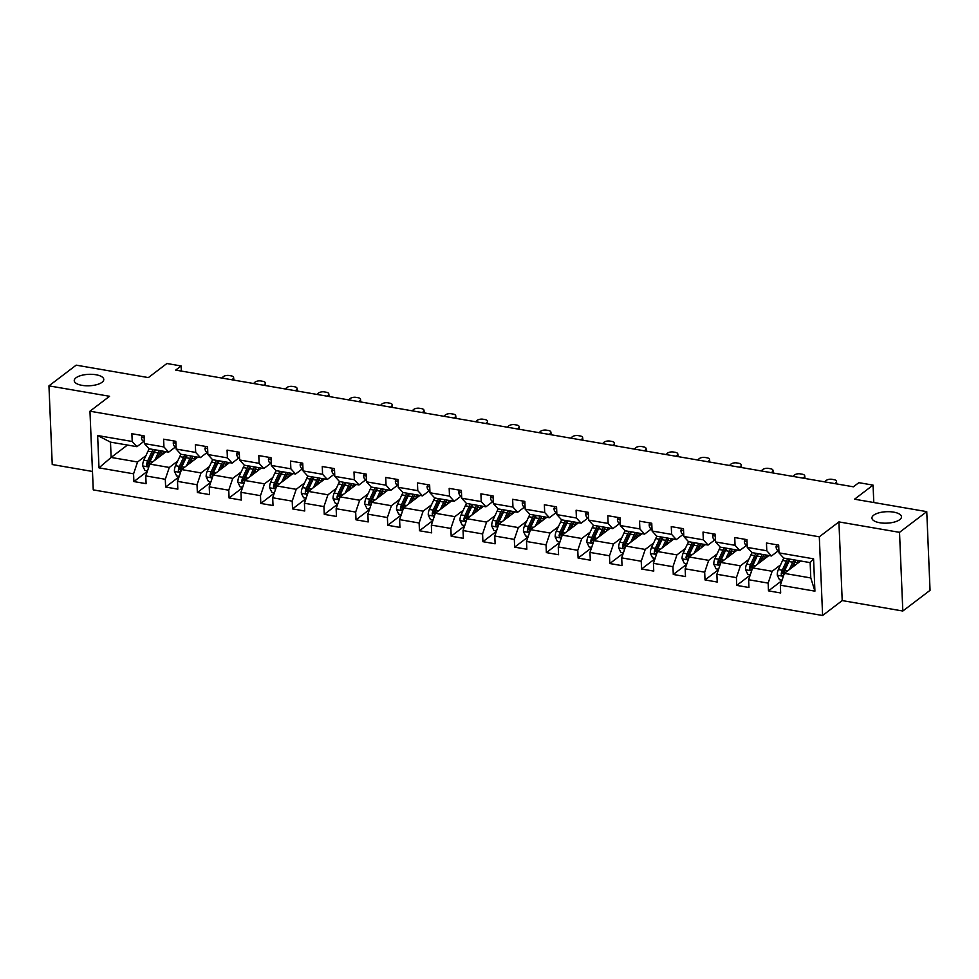 <?xml version="1.0" encoding="UTF-8"?>
<svg xmlns="http://www.w3.org/2000/svg" width="979" height="979" viewBox="0 0 979 979"><rect width="100%" height="100%" fill="white"/><g stroke="black" fill="none" stroke-linecap="round" stroke-linejoin="round"><path stroke-width="1.47" d="M873.684 515.187A14.783 5.727 177.6 0 1 890.168 511.736A14.783 5.727 177.6 0 1 901.463 516.814A14.783 5.727 177.6 0 1 899.713 519.678A14.783 5.727 177.6 0 1 883.217 523.129A14.783 5.727 177.6 0 1 871.934 518.05A14.783 5.727 177.6 0 1 873.684 515.187M75.983 377.821A14.783 5.727 177.6 0 1 92.479 374.357A14.783 5.727 177.6 0 1 103.774 379.436A14.783 5.727 177.6 0 1 102.024 382.299A14.783 5.727 177.6 0 1 85.528 385.75A14.783 5.727 177.6 0 1 74.245 380.672A14.783 5.727 177.6 0 1 75.983 377.821M902.822 611.018L930.05 590.325L926.758 511.638L899.517 532.343L838.917 521.905L819.313 536.81L822.605 615.497L842.209 600.58L902.822 611.018L899.517 532.343M819.313 536.81L89.958 411.204L93.25 489.879L822.605 615.497M89.958 411.204L109.562 396.287L48.95 385.861L52.242 464.536L92.479 471.462M48.95 385.861L76.178 365.155L148.38 377.588L166.895 363.503L181.139 365.962L175.694 370.099L853.382 486.808L858.828 482.671L873.06 485.119L854.545 499.204L926.758 511.638M800.651 560.991L784.35 573.388L810.783 577.94L810.147 562.619L783.702 558.067L778.99 552.878L778.672 545.119L766.459 543.015L766.79 550.773L747.258 547.408L746.94 539.649L734.739 537.544L735.058 545.315L715.539 541.95L715.208 534.191L703.008 532.087L703.326 539.845L683.807 536.48L683.477 528.721L671.276 526.616L671.606 534.387L652.075 531.022L651.757 523.263L639.544 521.158L639.874 528.917L620.343 525.552L620.025 517.793L607.824 515.688L608.143 523.459L588.624 520.094L588.293 512.335L576.093 510.23L576.411 517.989L556.892 514.624L556.561 506.865L544.361 504.76L544.691 512.531L525.16 509.166L524.842 501.395L512.629 499.302L512.959 507.061L493.428 503.695L493.11 495.937L480.909 493.832L481.227 501.591L461.709 498.238L461.378 490.467L449.177 488.374L449.496 496.133L429.977 492.767L429.646 485.009L417.446 482.904L417.776 490.663L398.245 487.309L397.927 479.539L385.714 477.446L386.044 485.205L366.513 481.839L366.195 474.081L353.994 471.976L354.312 479.734L334.794 476.381L334.463 468.611L322.262 466.518L322.58 474.277L303.062 470.911L302.731 463.153L290.53 461.048L290.861 468.806L271.33 465.453L271.012 457.682L258.799 455.59L259.129 463.348L239.598 459.983L239.28 452.225L227.079 450.12L227.397 457.878L207.878 454.525L207.548 446.754L195.347 444.662L195.678 452.42L176.147 449.055L175.816 441.296L163.615 439.192L163.946 446.95L144.415 443.597L144.097 435.826L131.884 433.721L132.214 441.492L97.643 435.533L98.989 467.864L111.129 457.438L137.574 461.99L145.957 455.627M778.99 552.878L813.573 558.838L814.92 591.157L780.349 585.197L780.667 592.968L768.466 590.863L781.878 580.657M98.989 467.864L133.572 473.812L133.89 481.57L146.104 483.675L145.773 475.916L165.292 479.282L165.622 487.04L177.823 489.145L177.505 481.374L197.024 484.74L197.354 492.51L209.555 494.603L209.225 486.844L228.756 490.21L229.086 497.968L241.287 500.073L240.956 492.302L260.487 495.668L260.806 503.439L273.019 505.531L272.688 497.773L292.207 501.138L292.537 508.896L304.738 511.001L304.42 503.243L323.939 506.596L324.269 514.367L336.47 516.459L336.14 508.701L355.671 512.066L356.001 519.825L368.202 521.929L367.871 514.171L387.403 517.524L387.721 525.295L399.921 527.387L399.603 519.629L419.122 522.994L419.453 530.753L431.653 532.857L431.335 525.099L450.854 528.452L451.184 536.223L463.385 538.315L463.055 530.557L482.586 533.922L482.904 541.681L495.117 543.786L494.787 536.027L514.318 539.38L514.636 547.151L526.837 549.243L526.518 541.485L546.037 544.85L546.368 552.609L558.568 554.714L558.25 546.955L577.769 550.308L578.099 558.079L590.3 560.184L589.97 552.413L609.501 555.778L609.819 563.537L622.032 565.642L621.702 557.883L641.233 561.248L641.551 569.007L653.752 571.112L653.434 563.341L672.952 566.706L673.283 574.465L685.484 576.57L685.165 568.811L704.684 572.177L705.015 579.935L717.215 582.04L716.885 574.269L736.416 577.634L736.734 585.393L748.947 587.498L748.617 579.739L768.148 583.105L768.466 590.863M747.258 547.408L751.982 552.609L771.501 555.974L778.452 550.688M780.532 564.907L772.137 571.283L752.618 567.918L768.919 555.521M771.501 555.974L766.79 550.773M768.148 583.105L772.137 571.283M748.617 579.739L752.618 567.918M715.539 541.95L720.25 547.139L739.769 550.504L746.72 545.217M748.8 559.437L740.418 565.813L720.887 562.46L737.187 550.063M739.769 550.504L735.058 545.315M736.416 577.634L740.418 565.813M716.885 574.269L720.887 562.46M683.807 536.48L688.518 541.681L708.05 545.046L714.988 539.759M717.069 553.979L708.686 560.355L689.155 556.99L705.455 544.593M708.05 545.046L703.326 539.845M704.684 572.177L708.686 560.355M685.165 568.811L689.155 556.99M652.075 531.022L656.787 536.211L676.318 539.576L683.269 534.289M685.337 548.509L676.954 554.885L657.435 551.52L673.736 539.135M676.318 539.576L671.606 534.387M672.952 566.706L676.954 554.885M653.434 563.341L657.435 551.52M620.343 525.552L625.067 530.753L644.586 534.118L651.537 528.831M653.617 543.051L645.234 549.427L625.703 546.062L642.004 533.665M644.586 534.118L639.874 528.917M641.233 561.248L645.234 549.427M621.702 557.883L625.703 546.062M588.624 520.094L593.335 525.282L612.854 528.648L619.805 523.361M621.885 537.581L613.503 543.957L593.972 540.592L610.272 528.207M612.854 528.648L608.143 523.459M609.501 555.778L613.503 543.957M589.97 552.413L593.972 540.592M556.892 514.624L561.603 519.825L581.134 523.178L588.073 517.903M590.153 532.123L581.771 538.499L562.24 535.134L578.552 522.737M581.134 523.178L576.411 517.989M577.769 550.308L581.771 538.499M558.25 546.955L562.24 535.134M525.16 509.166L529.872 514.354L549.403 517.72L556.353 512.433M558.422 526.653L550.039 533.029L530.52 529.663L546.82 517.279M549.403 517.72L544.691 512.531M546.037 544.85L550.039 533.029M526.518 541.485L530.52 529.663M493.428 503.695L498.152 508.896L517.671 512.25L524.622 506.975M526.702 521.195L518.319 527.571L498.788 524.206L515.089 511.809M517.671 512.25L512.959 507.061M514.318 539.38L518.319 527.571M494.787 536.027L498.788 524.206M461.709 498.238L466.42 503.426L485.939 506.792L492.89 501.505M494.97 515.725L486.587 522.101L467.056 518.735L483.357 506.351M485.939 506.792L481.227 501.591M482.586 533.922L486.587 522.101M463.055 530.557L467.056 518.735M429.977 492.767L434.688 497.968L454.219 501.321L461.158 496.047M463.238 510.267L454.856 516.643L435.337 513.277L451.637 500.881M454.219 501.321L449.496 496.133M450.854 528.452L454.856 516.643M431.335 525.099L435.337 513.277M398.245 487.309L402.956 492.498L422.487 495.863L429.438 490.577M431.506 504.797L423.124 511.173L403.605 507.807L419.905 495.423M422.487 495.863L417.776 490.663M419.122 522.994L423.124 511.173M399.603 519.629L403.605 507.807M366.513 481.839L371.237 487.04L390.756 490.393L397.707 485.119M399.787 499.339L391.404 505.715L371.873 502.349L388.173 489.953M390.756 490.393L386.044 485.205M387.403 517.524L391.404 505.715M367.871 514.171L371.873 502.349M334.794 476.381L339.505 481.57L359.024 484.935L365.975 479.649M368.055 493.869L359.672 500.245L340.141 496.879L356.442 484.483M359.024 484.935L354.312 479.734M355.671 512.066L359.672 500.245M336.14 508.701L340.141 496.879M303.062 470.911L307.773 476.112L327.304 479.465L334.243 474.191M336.323 488.411L327.941 494.787L308.422 491.421L324.722 479.025M327.304 479.465L322.58 474.277M323.939 506.596L327.941 494.787M304.42 503.243L308.422 491.421M271.33 465.453L276.041 470.642L295.572 474.007L302.523 468.721M304.591 482.941L296.209 489.316L276.69 485.951L292.99 473.555M295.572 474.007L290.861 468.806M292.207 501.138L296.209 489.316M272.688 497.773L276.69 485.951M239.598 459.983L244.322 465.184L263.84 468.537L270.791 463.263M272.872 477.483L264.489 483.846L244.958 480.493L261.258 468.097M263.84 468.537L259.129 463.348M260.487 495.668L264.489 483.846M240.956 492.302L244.958 480.493M207.878 454.525L212.59 459.714L232.109 463.079L239.06 457.793M241.14 472.013L232.757 478.388L213.226 475.023L229.527 462.626M232.109 463.079L227.397 457.878M228.756 490.21L232.757 478.388M209.225 486.844L213.226 475.023M176.147 449.055L180.858 454.244L200.389 457.609L207.34 452.335M209.408 466.555L201.025 472.918L181.507 469.565L197.807 457.169M200.389 457.609L195.678 452.42M197.024 484.74L201.025 472.918M177.505 481.374L181.507 469.565M144.415 443.597L149.126 448.786L168.657 452.151L175.608 446.865M177.676 461.085L169.294 467.46L149.775 464.095L166.075 451.698M168.657 452.151L163.946 446.95M165.292 479.282L169.294 467.46M145.773 475.916L149.775 464.095M97.643 435.533L110.492 442.129L136.925 446.681L143.876 441.394M127.429 445.053L111.129 457.438L110.492 442.129M136.925 446.681L132.214 441.492M133.572 473.812L137.574 461.99M873.794 502.521L873.06 485.119M181.348 371.078L181.139 365.962M814.92 591.157L810.783 577.94M810.147 562.619L813.573 558.838M780.349 585.197L784.35 573.388M133.89 481.57L147.303 471.376M165.622 487.04L179.035 476.846M197.354 492.51L210.766 482.304M229.086 497.968L242.498 487.775M260.806 503.439L274.218 493.232M292.537 508.896L305.95 498.703M324.269 514.367L337.682 504.161M356.001 519.825L369.413 509.631M387.721 525.295L401.133 515.089M419.453 530.753L432.865 520.559M451.184 536.223L464.597 526.017M482.904 541.681L496.329 531.487M514.636 547.151L528.048 536.945M546.368 552.609L559.78 542.415M578.099 558.079L591.512 547.873M609.819 563.537L623.244 553.343M641.551 569.007L654.963 558.801M673.283 574.465L686.695 564.271M705.015 579.935L718.427 569.729M736.734 585.393L750.159 575.199M838.917 521.905L842.209 600.58M142.371 435.533L141.502 437.356A6.119 2.741 99.8 0 0 142.995 440.966L144.341 441.627M221.866 378.053L222.931 376.976A4.614 2.239 -6.4 0 1 229.135 375.508L231.166 375.85A4.614 2.239 -6.4 0 1 233.614 377.515A4.614 2.239 -6.4 0 1 233.1 378.726L232.035 379.803M157.35 458.343L159.063 454.635A14.661 6.572 -80.2 0 1 161.364 450.891M154.768 460.301L158.182 452.922A17.659 7.918 -80.2 0 1 159.43 450.56M147.474 470.887L144.904 470.446L142.701 465.845A6.119 2.741 -80.2 0 1 143.803 460.252L148.013 451.172A17.659 7.918 -80.2 0 1 149.261 448.81M159.797 453.204L160.385 456.03M153.128 449.471A17.659 7.918 99.8 0 0 151.88 451.833L147.67 460.913A6.119 2.741 99.8 0 0 146.63 464.817C147.327 466.726 148.147 466.873 149.065 465.233A6.119 2.741 -80.2 0 1 150.117 461.342L154.327 452.249A17.659 7.918 -80.2 0 1 155.575 449.899M164.864 451.49L165.072 452.469M163.603 453.583L160.103 452.677M146.63 464.817L148.196 463.63A3.121 1.395 -80.2 0 1 148.539 462.639L152.761 453.558A14.661 6.572 -80.2 0 1 155.061 449.802M162.93 451.16A14.661 6.572 -80.2 0 1 163.53 453.265M148.575 466.212L149.065 465.233M174.091 440.991L173.234 442.814A6.119 2.741 99.8 0 0 174.727 446.436L176.061 447.097M253.598 383.523L254.662 382.446A4.614 2.239 -6.4 0 1 260.867 380.966L262.898 381.32A4.614 2.239 -6.4 0 1 265.346 382.985A4.614 2.239 -6.4 0 1 264.832 384.196L263.767 385.273M205.823 446.461L204.966 448.284A6.119 2.741 99.8 0 0 206.459 451.894L207.793 452.555M285.33 388.981L286.382 387.904A4.614 2.239 -6.4 0 1 292.586 386.436L294.63 386.778A4.614 2.239 -6.4 0 1 297.078 388.443A4.614 2.239 -6.4 0 1 296.551 389.654L295.499 390.731M189.069 463.801L190.795 460.106A14.661 6.572 -80.2 0 1 193.096 456.361M186.499 465.771L189.914 458.38A17.659 7.918 -80.2 0 1 191.162 456.018M179.206 476.357L176.636 475.916L174.421 471.315A6.119 2.741 -80.2 0 1 175.535 465.71L179.744 456.63A17.659 7.918 -80.2 0 1 180.993 454.268M191.517 458.674L192.104 461.501M184.86 454.941A17.659 7.918 99.8 0 0 183.611 457.291L179.402 466.383A6.119 2.741 99.8 0 0 178.362 470.275C179.059 472.196 179.879 472.331 180.797 470.703A6.119 2.741 -80.2 0 1 181.837 466.799L186.047 457.719A17.659 7.918 -80.2 0 1 187.295 455.357M196.595 456.96L196.791 457.927M195.323 459.053L191.823 458.148M178.362 470.275L179.928 469.088A3.121 1.395 -80.2 0 1 180.271 468.097L184.48 459.016A14.661 6.572 -80.2 0 1 186.793 455.272M194.662 456.63A14.661 6.572 -80.2 0 1 195.262 458.735M180.307 471.682L180.797 470.703M220.801 469.271L222.514 465.563A14.661 6.572 -80.2 0 1 224.827 461.819M218.219 471.229L221.646 463.85A17.659 7.918 -80.2 0 1 222.894 461.488M210.926 481.827L208.368 481.374L206.153 476.773A6.119 2.741 -80.2 0 1 207.267 471.18L211.476 462.1A17.659 7.918 -80.2 0 1 212.724 459.738M223.249 464.132L223.836 466.959M216.592 460.399A17.659 7.918 99.8 0 0 215.343 462.761L211.134 471.841A6.119 2.741 99.8 0 0 210.081 475.745C210.791 477.654 211.599 477.801 212.529 476.161A6.119 2.741 -80.2 0 1 213.569 472.27L217.779 463.177A17.659 7.918 -80.2 0 1 219.027 460.828M228.327 462.418L228.523 463.397M227.055 464.511L223.555 463.605M210.081 475.745L211.648 474.558A3.121 1.395 -80.2 0 1 212.002 473.567L216.212 464.487A14.661 6.572 -80.2 0 1 218.525 460.73M226.394 462.088A14.661 6.572 -80.2 0 1 226.993 464.193M212.039 477.14L212.529 476.161M237.554 451.931L236.685 453.742A6.119 2.741 99.8 0 0 238.178 457.364L239.525 458.025M317.061 394.451L318.114 393.374A4.614 2.239 -6.4 0 1 324.318 391.894L326.35 392.249A4.614 2.239 -6.4 0 1 328.809 393.913A4.614 2.239 -6.4 0 1 328.283 395.124L327.231 396.201M269.286 457.389L268.417 459.212A6.119 2.741 99.8 0 0 269.91 462.822L271.244 463.483M348.781 399.909L349.846 398.832A4.614 2.239 -6.4 0 1 356.05 397.364L358.081 397.707A4.614 2.239 -6.4 0 1 360.529 399.371A4.614 2.239 -6.4 0 1 360.015 400.582L358.95 401.659M301.006 462.859L300.149 464.67A6.119 2.741 99.8 0 0 301.642 468.292L302.976 468.953M380.513 405.379L381.577 404.303A4.614 2.239 -6.4 0 1 387.782 402.822L389.813 403.177A4.614 2.239 -6.4 0 1 392.261 404.841A4.614 2.239 -6.4 0 1 391.747 406.052L390.682 407.129M252.533 474.729L254.246 471.034A14.661 6.572 -80.2 0 1 256.559 467.289M249.951 476.7L253.377 469.308A17.659 7.918 -80.2 0 1 254.626 466.959M242.657 487.285L240.1 486.844L237.885 482.243A6.119 2.741 -80.2 0 1 238.998 476.638L243.208 467.558A17.659 7.918 -80.2 0 1 244.456 465.196M254.981 469.602L255.568 472.429M248.311 465.869A17.659 7.918 99.8 0 0 247.063 468.231L242.853 477.311A6.119 2.741 99.8 0 0 241.813 481.203C242.523 483.124 243.33 483.259 244.26 481.631A6.119 2.741 -80.2 0 1 245.301 477.728L249.51 468.647A17.659 7.918 -80.2 0 1 250.759 466.285M260.059 467.889L260.255 468.855M258.786 469.981L255.286 469.076M241.813 481.203L243.379 480.016A3.121 1.395 -80.2 0 1 243.734 479.025L247.944 469.944A14.661 6.572 -80.2 0 1 250.245 466.2M258.126 467.558A14.661 6.572 -80.2 0 1 258.725 469.663M243.759 482.61L244.26 481.631M284.265 480.199L285.978 476.492A14.661 6.572 -80.2 0 1 288.279 472.747M281.683 482.157L285.097 474.778A17.659 7.918 -80.2 0 1 286.345 472.416M274.389 492.755L271.819 492.302L269.617 487.701A6.119 2.741 -80.2 0 1 270.718 482.109L274.928 473.028A17.659 7.918 -80.2 0 1 276.176 470.666M286.712 475.06L287.3 477.887M280.043 471.327A17.659 7.918 99.8 0 0 278.795 473.689L274.585 482.769A6.119 2.741 99.8 0 0 273.545 486.673C274.242 488.582 275.062 488.729 275.98 487.089A6.119 2.741 -80.2 0 1 277.02 483.198L281.242 474.105A17.659 7.918 -80.2 0 1 282.49 471.756M291.779 473.346L291.987 474.325M290.518 475.439L287.018 474.534M273.545 486.673L275.111 485.486A3.121 1.395 -80.2 0 1 275.454 484.495L279.676 475.415A14.661 6.572 -80.2 0 1 281.976 471.67M289.845 473.016A14.661 6.572 -80.2 0 1 290.445 475.121M275.491 488.068L275.98 487.089M315.984 485.657L317.71 481.962A14.661 6.572 -80.2 0 1 320.011 478.217M313.402 487.628L316.829 480.236A17.659 7.918 -80.2 0 1 318.077 477.887M306.121 498.213L303.551 497.773L301.336 493.171A6.119 2.741 -80.2 0 1 302.45 487.579L306.66 478.486A17.659 7.918 -80.2 0 1 307.908 476.124M318.432 480.53L319.019 483.357M311.775 476.797A17.659 7.918 99.8 0 0 310.527 479.159L306.317 488.24A6.119 2.741 99.8 0 0 305.277 492.143C305.974 494.052 306.794 494.187 307.712 492.559A6.119 2.741 -80.2 0 1 308.752 488.656L312.962 479.575A17.659 7.918 -80.2 0 1 314.21 477.214M323.511 478.817L323.706 479.783M322.238 480.909L318.738 480.004M305.277 492.143L306.843 490.944A3.121 1.395 -80.2 0 1 307.186 489.965L311.395 480.873A14.661 6.572 -80.2 0 1 313.708 477.128M321.577 478.486A14.661 6.572 -80.2 0 1 322.177 480.591M307.222 493.538L307.712 492.559M347.716 491.128L349.43 487.42A14.661 6.572 -80.2 0 1 351.742 483.675M345.134 493.086L348.561 485.706A17.659 7.918 -80.2 0 1 349.809 483.345M337.841 503.683L335.283 503.243L333.068 498.629A6.119 2.741 -80.2 0 1 334.182 493.037L338.391 483.956A17.659 7.918 -80.2 0 1 339.64 481.595M350.164 485.988L350.751 488.815M343.507 482.255A17.659 7.918 99.8 0 0 342.258 484.617L338.049 493.697A6.119 2.741 99.8 0 0 336.996 497.601C337.706 499.51 338.514 499.657 339.444 498.017A6.119 2.741 -80.2 0 1 340.484 494.126L344.694 485.033A17.659 7.918 -80.2 0 1 345.942 482.684M355.242 484.287L355.438 485.254M353.97 486.367L350.47 485.462M336.996 497.601L338.563 496.414A3.121 1.395 -80.2 0 1 338.918 495.423L343.127 486.343A14.661 6.572 -80.2 0 1 345.44 482.598M353.309 483.944A14.661 6.572 -80.2 0 1 353.908 486.049M338.954 498.996L339.444 498.017M379.448 496.586L381.161 492.89A14.661 6.572 -80.2 0 1 383.474 489.145M376.866 498.556L380.293 491.164A17.659 7.918 -80.2 0 1 381.541 488.815M369.572 509.141L367.015 508.701L364.8 504.099A6.119 2.741 -80.2 0 1 365.901 498.507L370.123 489.414A17.659 7.918 -80.2 0 1 371.371 487.052M381.896 491.458L382.483 494.285M375.226 487.726A17.659 7.918 99.8 0 0 373.978 490.087L369.768 499.168A6.119 2.741 99.8 0 0 368.728 503.071C369.438 504.98 370.246 505.115 371.176 503.487A6.119 2.741 -80.2 0 1 372.216 499.584L376.425 490.503A17.659 7.918 -80.2 0 1 377.674 488.142M386.962 489.745L387.17 490.712M385.702 491.837L382.202 490.932M368.728 503.071L370.295 501.872A3.121 1.395 -80.2 0 1 370.649 500.893L374.859 491.801A14.661 6.572 -80.2 0 1 377.16 488.056M385.041 489.414A14.661 6.572 -80.2 0 1 385.628 491.519M370.674 504.466L371.176 503.487M411.18 502.056L412.893 498.348A14.661 6.572 -80.2 0 1 415.194 494.603M408.598 504.014L412.012 496.634A17.659 7.918 -80.2 0 1 413.26 494.273M401.304 514.611L398.734 514.171L396.532 509.557A6.119 2.741 -80.2 0 1 397.633 503.965L401.843 494.884A17.659 7.918 -80.2 0 1 403.091 492.523M413.627 496.916L414.203 499.743M406.958 493.183A17.659 7.918 99.8 0 0 405.71 495.545L401.5 504.626A6.119 2.741 99.8 0 0 400.46 508.529C401.157 510.438 401.977 510.585 402.895 508.945A6.119 2.741 -80.2 0 1 403.935 505.054L408.157 495.961A17.659 7.918 -80.2 0 1 409.406 493.612M418.694 495.215L418.902 496.182M417.433 497.295L413.933 496.39M400.46 508.529L402.026 507.342A3.121 1.395 -80.2 0 1 402.369 506.351L406.591 497.271A14.661 6.572 -80.2 0 1 408.892 493.526M416.76 494.872A14.661 6.572 -80.2 0 1 417.36 496.977M402.406 509.924L402.895 508.945M442.9 507.514L444.625 503.818A14.661 6.572 -80.2 0 1 446.926 500.073M440.317 509.484L443.744 502.092A17.659 7.918 -80.2 0 1 444.992 499.743M433.036 520.069L430.466 519.629L428.251 515.027A6.119 2.741 -80.2 0 1 429.365 509.435L433.575 500.342A17.659 7.918 -80.2 0 1 434.823 497.993M445.347 502.386L445.934 505.213M438.69 498.654A17.659 7.918 99.8 0 0 437.442 501.015L433.232 510.096A6.119 2.741 99.8 0 0 432.192 513.999C432.889 515.909 433.709 516.043 434.627 514.416A6.119 2.741 -80.2 0 1 435.667 510.512L439.877 501.432A17.659 7.918 -80.2 0 1 441.125 499.07M450.426 500.673L450.621 501.64M449.153 502.765L445.653 501.86M432.192 513.999L433.758 512.8A3.121 1.395 -80.2 0 1 434.101 511.821L438.311 502.729A14.661 6.572 -80.2 0 1 440.623 498.984M448.492 500.342A14.661 6.572 -80.2 0 1 449.092 502.447M434.138 515.395L434.627 514.416M474.631 512.984L476.345 509.288A14.661 6.572 -80.2 0 1 478.658 505.531M472.049 514.942L475.476 507.563A17.659 7.918 -80.2 0 1 476.724 505.201M464.756 525.539L462.198 525.099L459.983 520.485A6.119 2.741 -80.2 0 1 461.097 514.893L465.306 505.813A17.659 7.918 -80.2 0 1 466.555 503.451M477.079 507.844L477.666 510.671M470.422 504.112A17.659 7.918 99.8 0 0 469.174 506.473L464.964 515.554A6.119 2.741 99.8 0 0 463.911 519.457C464.621 521.379 465.429 521.513 466.359 519.873A6.119 2.741 -80.2 0 1 467.399 515.982L471.609 506.902A17.659 7.918 -80.2 0 1 472.857 504.54M482.157 506.143L482.353 507.11M480.885 508.223L477.385 507.318M463.911 519.457L465.478 518.27A3.121 1.395 -80.2 0 1 465.833 517.279L470.042 508.199A14.661 6.572 -80.2 0 1 472.355 504.454M480.224 505.8A14.661 6.572 -80.2 0 1 480.824 507.917M465.869 520.852L466.359 519.873M506.363 518.442L508.077 514.746A14.661 6.572 -80.2 0 1 510.389 511.001M503.781 520.412L507.208 513.02A17.659 7.918 -80.2 0 1 508.456 510.671M496.488 530.997L493.93 530.557L491.715 525.956A6.119 2.741 -80.2 0 1 492.816 520.363L497.038 511.271A17.659 7.918 -80.2 0 1 498.287 508.921M508.811 513.314L509.398 516.141M502.141 509.582A17.659 7.918 99.8 0 0 500.893 511.944L496.683 521.024A6.119 2.741 99.8 0 0 495.643 524.928C496.353 526.837 497.161 526.971 498.091 525.344A6.119 2.741 -80.2 0 1 499.131 521.44L503.341 512.36A17.659 7.918 -80.2 0 1 504.589 509.998M513.877 511.601L514.085 512.58M512.617 513.694L509.117 512.788M495.643 524.928L497.21 523.728A3.121 1.395 -80.2 0 1 497.565 522.749L501.774 513.657A14.661 6.572 -80.2 0 1 504.075 509.912M511.956 511.271A14.661 6.572 -80.2 0 1 512.543 513.375M497.589 526.323L498.091 525.344M538.095 523.912L539.808 520.216A14.661 6.572 -80.2 0 1 542.109 516.459M535.513 525.87L538.927 518.491A17.659 7.918 -80.2 0 1 540.175 516.129M528.219 536.468L525.65 536.027L523.447 531.413A6.119 2.741 -80.2 0 1 524.548 525.821L528.758 516.741A17.659 7.918 -80.2 0 1 530.006 514.379M540.543 518.772L541.118 521.599M533.873 515.04A17.659 7.918 99.8 0 0 532.625 517.401L528.415 526.494A6.119 2.741 99.8 0 0 527.375 530.385C528.073 532.307 528.893 532.441 529.81 530.802A6.119 2.741 -80.2 0 1 530.851 526.91L535.072 517.83A17.659 7.918 -80.2 0 1 536.321 515.468M545.609 517.071L545.817 518.038M544.348 519.151L540.849 518.246M527.375 530.385L528.941 529.198A3.121 1.395 -80.2 0 1 529.284 528.207L533.506 519.127A14.661 6.572 -80.2 0 1 535.807 515.382M543.675 516.728A14.661 6.572 -80.2 0 1 544.275 518.846M529.321 531.781L529.81 530.802M569.815 529.37L571.528 525.674A14.661 6.572 -80.2 0 1 573.841 521.929M567.233 531.34L570.659 523.949A17.659 7.918 -80.2 0 1 571.907 521.599M559.951 541.925L557.381 541.485L555.166 536.884A6.119 2.741 -80.2 0 1 556.28 531.291L560.49 522.199A17.659 7.918 -80.2 0 1 561.738 519.849M572.262 524.242L572.85 527.069M565.605 520.51A17.659 7.918 99.8 0 0 564.357 522.872L560.147 531.952A6.119 2.741 99.8 0 0 559.107 535.856C559.804 537.765 560.612 537.912 561.542 536.272A6.119 2.741 -80.2 0 1 562.582 532.368L566.792 523.288A17.659 7.918 -80.2 0 1 568.04 520.926M577.341 522.529L577.537 523.508M576.068 524.622L572.568 523.716M559.107 535.856L560.673 534.656A3.121 1.395 -80.2 0 1 561.016 533.677L565.226 524.585A14.661 6.572 -80.2 0 1 567.539 520.84M575.407 522.199A14.661 6.572 -80.2 0 1 576.007 524.303M561.053 537.251L561.542 536.272M601.547 534.84L603.26 531.144A14.661 6.572 -80.2 0 1 605.573 527.387M598.964 536.798L602.391 529.419A17.659 7.918 -80.2 0 1 603.639 527.057M591.671 547.396L589.113 546.955L586.898 542.342A6.119 2.741 -80.2 0 1 588.012 536.749L592.222 527.669A17.659 7.918 -80.2 0 1 593.47 525.307M603.994 529.7L604.581 532.527M597.337 525.98A17.659 7.918 99.8 0 0 596.089 528.33L591.867 537.422A6.119 2.741 99.8 0 0 590.827 541.314C591.536 543.235 592.344 543.369 593.274 541.742A6.119 2.741 -80.2 0 1 594.314 537.838L598.524 528.758A17.659 7.918 -80.2 0 1 599.772 526.396M609.073 527.999L609.268 528.966M607.8 530.08L604.3 529.174M590.827 541.314L592.393 540.127A3.121 1.395 -80.2 0 1 592.748 539.135L596.957 530.055A14.661 6.572 -80.2 0 1 599.27 526.31M607.139 527.657A14.661 6.572 -80.2 0 1 607.739 529.774M592.784 542.709L593.274 541.742M633.278 540.298L634.992 536.602A14.661 6.572 -80.2 0 1 637.292 532.857M630.696 542.268L634.123 534.877A17.659 7.918 -80.2 0 1 635.371 532.527M623.403 552.854L620.833 552.413L618.63 547.812A6.119 2.741 -80.2 0 1 619.731 542.219L623.953 533.127A17.659 7.918 -80.2 0 1 625.202 530.777M635.726 535.17L636.313 537.997M629.056 531.438A17.659 7.918 99.8 0 0 627.808 533.8L623.599 542.88A6.119 2.741 99.8 0 0 622.558 546.784C623.256 548.693 624.076 548.84 624.994 547.2A6.119 2.741 -80.2 0 1 626.046 543.296L630.256 534.216A17.659 7.918 -80.2 0 1 631.504 531.854M640.792 533.457L641 534.436M639.532 535.55L636.032 534.644M622.558 546.784L624.125 545.584A3.121 1.395 -80.2 0 1 624.48 544.605L628.689 535.513A14.661 6.572 -80.2 0 1 630.99 531.768M638.871 533.127A14.661 6.572 -80.2 0 1 639.458 535.232M624.504 548.179L624.994 547.2M665.01 545.768L666.723 542.072A14.661 6.572 -80.2 0 1 669.024 538.315M662.428 547.726L665.842 540.347A17.659 7.918 -80.2 0 1 667.091 537.985M655.135 558.324L652.565 557.883L650.362 553.282A6.119 2.741 -80.2 0 1 651.463 547.677L655.673 538.597A17.659 7.918 -80.2 0 1 656.921 536.235M667.458 540.628L668.033 543.455M660.788 536.908A17.659 7.918 99.8 0 0 659.54 539.258L655.33 548.35A6.119 2.741 99.8 0 0 654.29 552.242C654.988 554.163 655.808 554.298 656.725 552.67A6.119 2.741 -80.2 0 1 657.766 548.766L661.988 539.686A17.659 7.918 -80.2 0 1 663.236 537.324M672.524 538.927L672.732 539.894M671.264 541.008L667.764 540.102M654.29 552.242L655.857 551.055A3.121 1.395 -80.2 0 1 656.199 550.063L660.409 540.983A14.661 6.572 -80.2 0 1 662.722 537.238M670.591 538.597A14.661 6.572 -80.2 0 1 671.19 540.702M656.236 553.637L656.725 552.67M696.73 551.226L698.443 547.53A14.661 6.572 -80.2 0 1 700.756 543.786M694.148 553.196L697.574 545.817A17.659 7.918 -80.2 0 1 698.822 543.455M686.854 563.782L684.297 563.341L682.082 558.74A6.119 2.741 -80.2 0 1 683.195 553.147L687.405 544.055A17.659 7.918 -80.2 0 1 688.653 541.705M699.177 546.098L699.765 548.925M692.52 542.366A17.659 7.918 99.8 0 0 691.272 544.728L687.062 553.808A6.119 2.741 99.8 0 0 686.022 557.712C686.72 559.621 687.527 559.768 688.457 558.128A6.119 2.741 -80.2 0 1 689.497 554.224L693.707 545.144A17.659 7.918 -80.2 0 1 694.955 542.782M704.256 544.385L704.452 545.364M702.983 546.478L699.483 545.572M686.022 557.712L687.588 556.513A3.121 1.395 -80.2 0 1 687.931 555.534L692.141 546.441A14.661 6.572 -80.2 0 1 694.454 542.696M702.322 544.055A14.661 6.572 -80.2 0 1 702.922 546.16M687.968 559.107L688.457 558.128M728.462 556.696L730.175 553A14.661 6.572 -80.2 0 1 732.488 549.256M725.88 558.654L729.306 551.275A17.659 7.918 -80.2 0 1 730.554 548.913M718.586 569.252L716.028 568.811L713.813 564.21A6.119 2.741 -80.2 0 1 714.927 558.605L719.137 549.525A17.659 7.918 -80.2 0 1 720.385 547.163M730.909 551.556L731.497 554.395M724.252 547.836A17.659 7.918 99.8 0 0 723.004 550.186L718.782 559.278A6.119 2.741 99.8 0 0 717.742 563.17C718.451 565.091 719.259 565.226 720.189 563.598A6.119 2.741 -80.2 0 1 721.229 559.694L725.439 550.614A17.659 7.918 -80.2 0 1 726.687 548.252M735.988 549.855L736.184 550.822M734.715 551.936L731.215 551.03M717.742 563.17L719.308 561.983A3.121 1.395 -80.2 0 1 719.663 560.991L723.873 551.911A14.661 6.572 -80.2 0 1 726.173 548.167M734.054 549.525A14.661 6.572 -80.2 0 1 734.654 551.63M719.7 564.565L720.189 563.598M760.193 562.154L761.907 558.458A14.661 6.572 -80.2 0 1 764.207 554.714M757.611 564.124L761.038 556.745A17.659 7.918 -80.2 0 1 762.286 554.383M750.318 574.71L747.748 574.269L745.545 569.668A6.119 2.741 -80.2 0 1 746.647 564.075L750.869 554.983A17.659 7.918 -80.2 0 1 752.117 552.633M762.641 557.027L763.228 559.853M755.972 553.294A17.659 7.918 99.8 0 0 754.723 555.656L750.514 564.736A6.119 2.741 99.8 0 0 749.473 568.64C750.171 570.549 750.991 570.696 751.909 569.056A6.119 2.741 -80.2 0 1 752.961 565.164L757.171 556.072A17.659 7.918 -80.2 0 1 758.419 553.71M767.707 555.313L767.915 556.292M766.447 557.406L762.947 556.5M749.473 568.64L751.04 567.441A3.121 1.395 -80.2 0 1 751.395 566.462L755.604 557.369A14.661 6.572 -80.2 0 1 757.905 553.624M765.786 554.983A14.661 6.572 -80.2 0 1 766.373 557.088M751.419 570.035L751.909 569.056M332.738 468.317L331.869 470.14A6.119 2.741 99.8 0 0 333.374 473.75L334.708 474.411M412.245 410.837L413.297 409.76A4.614 2.239 -6.4 0 1 419.501 408.292L421.545 408.635A4.614 2.239 -6.4 0 1 423.993 410.299A4.614 2.239 -6.4 0 1 423.466 411.51L422.414 412.587M364.469 473.787L363.601 475.598A6.119 2.741 99.8 0 0 365.094 479.22L366.44 479.881M443.976 416.308L445.029 415.231A4.614 2.239 -6.4 0 1 451.233 413.75L453.265 414.105A4.614 2.239 -6.4 0 1 455.724 415.769A4.614 2.239 -6.4 0 1 455.198 416.981L454.146 418.057M396.201 479.245L395.332 481.068A6.119 2.741 99.8 0 0 396.825 484.678L398.159 485.339M475.696 421.765L476.761 420.689A4.614 2.239 -6.4 0 1 482.965 419.22L484.997 419.563A4.614 2.239 -6.4 0 1 487.444 421.227A4.614 2.239 -6.4 0 1 486.93 422.438L485.865 423.515M427.921 484.715L427.064 486.526A6.119 2.741 99.8 0 0 428.557 490.149L429.891 490.809M507.428 427.236L508.48 426.159A4.614 2.239 -6.4 0 1 514.697 424.678L516.728 425.033A4.614 2.239 -6.4 0 1 519.176 426.697A4.614 2.239 -6.4 0 1 518.65 427.909L517.597 428.986M459.653 490.173L458.784 491.996A6.119 2.741 99.8 0 0 460.289 495.607L461.623 496.267M539.16 432.694L540.212 431.617A4.614 2.239 -6.4 0 1 546.417 430.148L548.46 430.491A4.614 2.239 -6.4 0 1 550.908 432.155A4.614 2.239 -6.4 0 1 550.382 433.367L549.329 434.443M491.385 495.643L490.516 497.454A6.119 2.741 99.8 0 0 492.009 501.077L493.355 501.737M570.892 438.164L571.944 437.087A4.614 2.239 -6.4 0 1 578.148 435.606L580.18 435.961A4.614 2.239 -6.4 0 1 582.64 437.625A4.614 2.239 -6.4 0 1 582.113 438.837L581.061 439.914M523.116 501.101L522.248 502.925A6.119 2.741 99.8 0 0 523.741 506.535L525.074 507.195M602.611 443.622L603.676 442.545A4.614 2.239 -6.4 0 1 609.88 441.076L611.912 441.419A4.614 2.239 -6.4 0 1 614.359 443.083A4.614 2.239 -6.4 0 1 613.845 444.307L612.781 445.372M554.836 506.571L553.979 508.382A6.119 2.741 99.8 0 0 555.472 512.005L556.806 512.666M634.343 449.092L635.395 448.015A4.614 2.239 -6.4 0 1 641.612 446.534L643.644 446.889A4.614 2.239 -6.4 0 1 646.091 448.553A4.614 2.239 -6.4 0 1 645.565 449.765L644.512 450.842M586.568 512.029L585.699 513.853A6.119 2.741 99.8 0 0 587.204 517.463L588.538 518.124M666.075 454.55L667.127 453.473A4.614 2.239 -6.4 0 1 673.332 452.004L675.375 452.347A4.614 2.239 -6.4 0 1 677.823 454.011A4.614 2.239 -6.4 0 1 677.297 455.235L676.244 456.3M618.3 517.499L617.431 519.311A6.119 2.741 99.8 0 0 618.924 522.933L620.27 523.594M697.807 460.02L698.859 458.943A4.614 2.239 -6.4 0 1 705.064 457.462L707.095 457.817A4.614 2.239 -6.4 0 1 709.555 459.481A4.614 2.239 -6.4 0 1 709.029 460.693L707.976 461.77M650.032 522.957L649.163 524.781A6.119 2.741 99.8 0 0 650.656 528.391L651.99 529.052M729.526 465.478L730.591 464.401A4.614 2.239 -6.4 0 1 736.795 462.932L738.827 463.287A4.614 2.239 -6.4 0 1 741.274 464.939A4.614 2.239 -6.4 0 1 740.76 466.163L739.696 467.24M681.751 528.427L680.894 530.239A6.119 2.741 99.8 0 0 682.387 533.861L683.721 534.522M761.258 470.948L762.311 469.871A4.614 2.239 -6.4 0 1 768.527 468.39L770.559 468.745A4.614 2.239 -6.4 0 1 773.006 470.409A4.614 2.239 -6.4 0 1 772.48 471.621L771.428 472.698M713.483 533.885L712.614 535.709A6.119 2.741 99.8 0 0 714.119 539.319L715.453 539.98M792.99 476.406L794.042 475.341A4.614 2.239 -6.4 0 1 800.247 473.86L802.29 474.215A4.614 2.239 -6.4 0 1 804.738 475.867A4.614 2.239 -6.4 0 1 804.212 477.091L803.159 478.168M745.215 539.356L744.346 541.167A6.119 2.741 99.8 0 0 745.839 544.789L747.185 545.45M824.722 481.876L825.774 480.799A4.614 2.239 -6.4 0 1 831.979 479.318L834.01 479.673A4.614 2.239 -6.4 0 1 836.47 481.338A4.614 2.239 -6.4 0 1 835.944 482.549L834.891 483.626M776.947 544.813L776.078 546.637A6.119 2.741 99.8 0 0 777.571 550.247L778.905 550.908M791.925 567.624L793.639 563.928A14.661 6.572 -80.2 0 1 795.939 560.184M789.343 569.582L792.757 562.203A17.659 7.918 -80.2 0 1 794.006 559.841M782.05 580.18L779.48 579.739L777.265 575.138A6.119 2.741 -80.2 0 1 778.378 569.533L782.588 560.453A17.659 7.918 -80.2 0 1 783.836 558.091M794.373 562.484L794.948 565.324M787.703 558.764A17.659 7.918 99.8 0 0 786.455 561.114L782.245 570.206A6.119 2.741 99.8 0 0 781.205 574.098C781.903 576.019 782.723 576.154 783.641 574.526A6.119 2.741 -80.2 0 1 784.681 570.622L788.903 561.542A17.659 7.918 -80.2 0 1 790.151 559.18M799.439 560.783L799.647 561.75M798.166 562.876L794.679 561.958M781.205 574.098L782.772 572.911A3.121 1.395 -80.2 0 1 783.114 571.92L787.324 562.839A14.661 6.572 -80.2 0 1 789.637 559.095M797.506 560.453A14.661 6.572 -80.2 0 1 798.105 562.558M783.151 575.493L783.641 574.526M233.247 380.011L233.1 378.726M144.17 437.711L141.551 437.258M144.317 441.199L142.995 440.966M142.75 465.967L148.784 467.007M154.327 452.249L158.182 452.922M148.013 451.172L151.88 451.833M150.117 461.342L152.797 461.794M143.803 460.252L147.67 460.913M264.966 385.481L264.832 384.196M175.902 443.169L173.283 442.716M176.049 446.657L174.727 446.436M296.698 390.939L296.551 389.654M207.634 448.639L205.003 448.186M207.781 452.127L206.459 451.894M174.482 471.425L180.515 472.465M186.047 457.719L189.914 458.38M179.744 456.63L183.611 457.291M181.837 466.799L184.517 467.264M175.535 465.71L179.402 466.383M206.214 476.895L212.247 477.936M217.779 463.177L221.646 463.85M211.476 462.1L215.343 462.761M213.569 472.27L216.249 472.722M207.267 471.18L211.134 471.841M328.43 396.409L328.283 395.124M239.353 454.097L236.734 453.644M239.5 457.585L238.178 457.364M360.162 401.867L360.015 400.582M271.085 459.567L268.466 459.114M271.232 463.055L269.91 462.822M391.881 407.337L391.747 406.052M302.817 465.025L300.186 464.572M302.964 468.513L301.642 468.292M237.934 482.353L243.979 483.393M249.51 468.647L253.377 469.308M243.208 467.558L247.063 468.231M245.301 477.728L247.981 478.193M238.998 476.638L242.853 477.311M269.666 487.823L275.699 488.864M281.242 474.105L285.097 474.778M274.928 473.028L278.795 473.689M277.02 483.198L279.713 483.65M270.718 482.109L274.585 482.769M301.397 493.281L307.43 494.322M312.962 479.575L316.829 480.236M306.66 478.486L310.527 479.159M308.752 488.656L311.432 489.121M302.45 487.579L306.317 488.24M333.129 498.752L339.162 499.792M344.694 485.033L348.561 485.706M338.391 483.956L342.258 484.617M340.484 494.126L343.164 494.591M334.182 493.037L338.049 493.697M364.849 504.209L370.894 505.25M376.425 490.503L380.293 491.164M370.123 489.414L373.978 490.087M372.216 499.584L374.896 500.049M365.901 498.507L369.768 499.168M396.581 509.68L402.614 510.72M408.157 495.961L412.012 496.634M401.843 494.884L405.71 495.545M403.935 505.054L406.628 505.519M397.633 503.965L401.5 504.626M428.312 515.138L434.346 516.178M439.877 501.432L443.744 502.092M433.575 500.342L437.442 501.015M435.667 510.512L438.347 510.977M429.365 509.435L433.232 510.096M460.044 520.608L466.077 521.648M471.609 506.902L475.476 507.563M465.306 505.813L469.174 506.473M467.399 515.982L470.079 516.447M461.097 514.893L464.964 515.554M491.764 526.066L497.809 527.106M503.341 512.36L507.208 513.02M497.038 511.271L500.893 511.944M499.131 521.44L501.811 521.905M492.816 520.363L496.683 521.024M523.496 531.536L529.529 532.576M535.072 517.83L538.927 518.491M528.758 516.741L532.625 517.401M530.851 526.91L533.543 527.375M524.548 525.821L528.415 526.494M555.228 536.994L561.261 538.034M566.792 523.288L570.659 523.949M560.49 522.199L564.357 522.872M562.582 532.368L565.262 532.833M556.28 531.291L560.147 531.952M586.959 542.464L592.993 543.504M598.524 528.758L602.391 529.419M592.222 527.669L596.089 528.33M594.314 537.838L596.994 538.303M588.012 536.749L591.867 537.422M618.679 547.922L624.724 548.962M630.256 534.216L634.123 534.877M623.953 533.127L627.808 533.8M626.046 543.296L628.726 543.761M619.731 542.219L623.599 542.88M650.411 553.392L656.444 554.432M661.988 539.686L665.842 540.347M655.673 538.597L659.54 539.258M657.766 548.766L660.458 549.231M651.463 547.677L655.33 548.35M682.143 558.85L688.176 559.89M693.707 545.144L697.574 545.817M687.405 544.055L691.272 544.728M689.497 554.224L692.177 554.689M683.195 553.147L687.062 553.808M713.862 564.32L719.908 565.36M725.439 550.614L729.306 551.275M719.137 549.525L723.004 550.186M721.229 559.694L723.909 560.159M714.927 558.605L718.782 559.278M745.594 569.79L751.639 570.818M757.171 556.072L761.038 556.745M750.869 554.983L754.723 555.656M752.961 565.164L755.641 565.617M746.647 564.075L750.514 564.736M423.613 412.795L423.466 411.51M334.549 470.495L331.918 470.042M334.683 473.983L333.374 473.75M455.345 418.266L455.198 416.981M366.268 475.953L363.65 475.5M366.415 479.441L365.094 479.22M487.065 423.723L486.93 422.438M398 481.423L395.381 480.97M398.147 484.911L396.825 484.678M518.797 429.194L518.65 427.909M429.732 486.881L427.101 486.428M429.879 490.369L428.557 490.149M550.528 434.652L550.382 433.367M461.464 492.351L458.833 491.899M461.598 495.839L460.289 495.607M582.26 440.122L582.113 438.837M493.183 497.809L490.565 497.356M493.33 501.297L492.009 501.077M613.98 445.58L613.845 444.307M524.915 503.279L522.296 502.827M525.062 506.767L523.741 506.535M645.712 451.05L645.565 449.765M556.647 508.737L554.016 508.285M556.794 512.225L555.472 512.005M677.444 456.508L677.297 455.235M588.367 514.208L585.748 513.755M588.514 517.695L587.204 517.463M709.175 461.978L709.029 460.693M620.099 519.665L617.48 519.213M620.245 523.153L618.924 522.933M740.895 467.436L740.76 466.163M651.83 525.136L649.212 524.683M651.977 528.623L650.656 528.391M772.627 472.906L772.48 471.621M683.562 530.594L680.931 530.141M683.709 534.081L682.387 533.861M804.359 478.364L804.212 477.091M715.282 536.064L712.663 535.611M715.429 539.551L714.119 539.319M836.09 483.834L835.944 482.549M747.014 541.522L744.395 541.081M747.161 545.009L745.839 544.789M778.746 546.992L776.127 546.539M778.892 550.479L777.571 550.247M777.326 575.248L783.359 576.288M788.903 561.542L792.757 562.203M782.588 560.453L786.455 561.114M784.681 570.622L787.373 571.087M778.378 569.533L782.245 570.206M233.908 380.133L233.614 377.515M265.639 385.591L265.346 382.985M297.371 391.062L297.078 388.443M329.103 396.519L328.809 393.913M360.823 401.99L360.529 399.371M392.555 407.448L392.261 404.841M424.286 412.918L423.993 410.299M456.018 418.376L455.724 415.769M487.738 423.846L487.444 421.227M519.47 429.304L519.176 426.697M551.201 434.774L550.908 432.155M582.933 440.232L582.64 437.625M614.653 445.702L614.359 443.083M646.385 451.16L646.091 448.553M678.117 456.63L677.823 454.011M709.836 462.088L709.555 459.481M741.568 467.558L741.274 464.939M773.3 473.016L773.006 470.409M805.032 478.486L804.738 475.867M836.751 483.944L836.47 481.338"/></g></svg>
